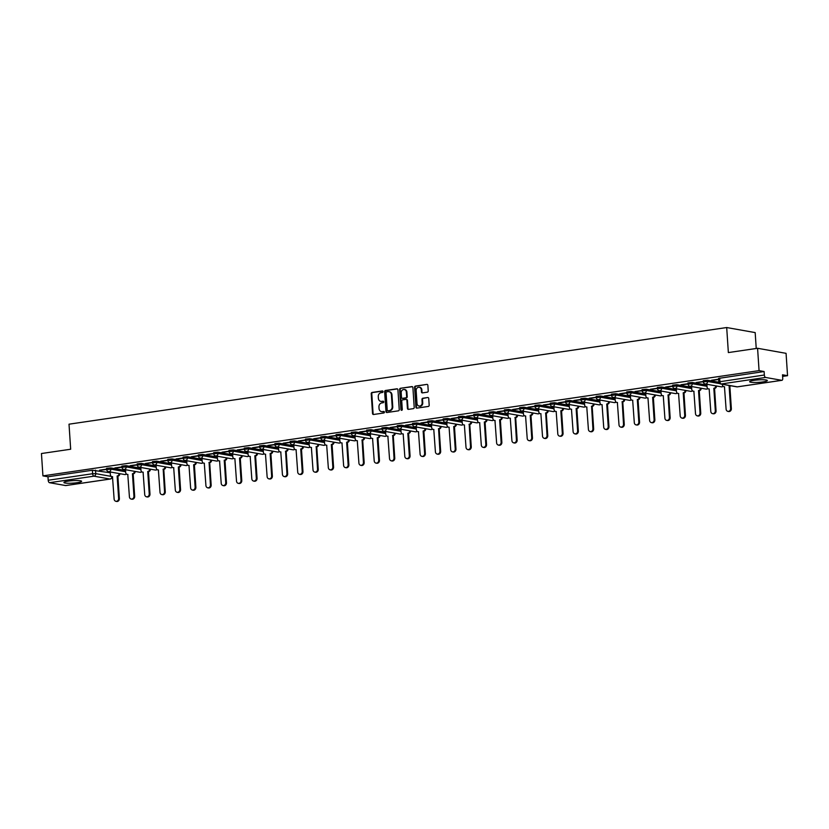 <?xml version="1.0" encoding="UTF-8"?>
<svg xmlns="http://www.w3.org/2000/svg" width="829" height="829" viewBox="0 0 829 829"><rect width="100%" height="100%" fill="white"/><g stroke="black" fill="none" stroke-linecap="round" stroke-linejoin="round"><path stroke-width="1.24" d="M383.05 391.609A0.777 0.674 -79.9 0 0 382.324 390.946L372.097 392.449A1.119 0.964 -79.9 0 0 371.216 393.692L372.532 413.526A1.119 0.964 -79.9 0 0 373.568 414.49L383.796 412.987A0.777 0.674 -79.9 0 0 383.692 411.443L382.366 411.64A3.575 3.078 -79.9 0 1 379.05 408.562L378.946 406.915A3.575 3.078 -79.9 0 1 381.786 402.925L383.112 402.739A0.777 0.674 -79.9 0 0 383.008 401.195L381.682 401.391A3.575 3.078 -79.9 0 1 378.376 398.314L378.262 396.656A3.575 3.078 -79.9 0 1 381.112 392.677L382.428 392.48A0.777 0.674 -79.9 0 0 383.05 391.609M68.31 481.11A8.87 1.243 176.2 0 0 63.916 482.478A8.87 1.243 176.2 0 0 77.201 482.685A8.87 1.243 176.2 0 0 81.605 481.307A8.87 1.243 176.2 0 0 68.31 481.11M754.048 380.335A8.87 1.243 176.2 0 0 749.644 381.703A8.87 1.243 176.2 0 0 762.929 381.91A8.87 1.243 176.2 0 0 767.333 380.532A8.87 1.243 176.2 0 0 754.048 380.335M427.339 392.169A1.119 0.964 -79.9 0 0 428.23 390.925L427.868 385.361A1.119 0.964 -79.9 0 0 426.831 384.397L415.464 386.076A1.119 0.964 -79.9 0 0 414.583 387.319L415.899 407.153A1.119 0.964 -79.9 0 0 416.935 408.117L428.292 406.448A1.119 0.964 -79.9 0 0 429.184 405.205L428.738 398.48A1.119 0.964 -79.9 0 0 427.702 397.516L422.842 398.231A1.119 0.964 -79.9 0 0 421.951 399.474L422.168 402.811A2.984 2.57 -79.9 0 1 417.018 403.568L416.148 390.511A2.984 2.57 -79.9 0 1 421.298 389.754L421.443 391.93A1.119 0.964 -79.9 0 0 422.479 392.884L427.339 392.169M42.932 475.877L41.45 453.525L70.672 449.235L69.014 424.189L726.691 327.538L728.359 352.574L757.582 348.284L759.063 370.625L42.932 475.877L47.978 476.768L48.206 480.25L92.63 473.722L95.739 473.639L111.314 476.406M397.92 389.765A1.119 0.964 -79.9 0 0 396.894 388.801L385.526 390.469A1.119 0.964 -79.9 0 0 384.635 391.713L385.962 411.557A1.119 0.964 -79.9 0 0 386.998 412.51L398.355 410.842A1.119 0.964 -79.9 0 0 399.246 409.599L397.92 389.765M400.5 388.273L411.858 386.604A1.119 0.964 -79.9 0 1 412.894 387.557L414.21 407.402A1.119 0.964 -79.9 0 1 413.319 408.645L408.459 409.36A1.119 0.964 -79.9 0 1 407.422 408.396L406.894 400.355A1.119 0.964 -79.9 0 0 405.858 399.391L402.635 399.868A1.119 0.964 -79.9 0 0 401.744 401.112L402.293 409.485A0.777 0.674 -79.9 0 1 400.946 409.681L399.609 389.516A1.119 0.964 -79.9 0 1 400.5 388.273L412.407 386.708M757.582 348.284L786.068 353.341L787.55 375.682L782.617 376.407M756.235 348.481L755.178 332.595L726.691 327.538M759.063 370.625L764.11 371.527L764.338 375.009A2.269 1.109 81.6 0 0 765.623 377.454L781.747 380.314A2.269 1.109 81.6 0 0 781.934 380.314A2.269 1.109 81.6 0 0 782.742 378.273L782.503 374.791L787.55 375.682M47.978 476.768L92.402 470.24L110.247 472.768M65.968 485.504A2.269 1.109 -98.4 0 1 65.802 485.566A2.269 1.109 -98.4 0 1 65.615 485.556L49.491 482.696A2.269 1.109 -98.4 0 1 48.206 480.25M121.925 466.903L114.848 467.939M126.599 469.908L125.521 470.105M137.231 464.654L130.153 465.691M141.894 467.66L140.816 467.857M152.526 462.406L145.448 463.442M157.189 465.411L156.007 465.587L156.267 467.95A2.269 1.959 -79.9 0 0 158.38 469.908L160.018 492.343A2.611 2.249 -79.9 0 0 164.536 491.68L163.189 469.204A2.269 1.959 -79.9 0 0 165.002 466.8M167.821 460.157L160.753 461.193M172.494 463.162L171.416 463.359M183.126 457.909L176.049 458.945M187.789 460.914L186.712 461.111M198.421 455.66L191.354 456.696M203.095 458.665L201.903 458.841L202.172 461.204A2.269 1.959 -79.9 0 0 204.276 463.162L205.924 485.597A2.611 2.249 -79.9 0 0 210.431 484.934L209.084 462.458A2.269 1.959 -79.9 0 0 210.908 460.054M213.727 453.411L206.649 454.447M218.39 456.416L217.312 456.613M229.022 451.163L221.944 452.199M233.695 454.168L232.617 454.365M244.327 448.914L237.249 449.95M248.99 451.919L247.912 452.116M259.622 446.665L252.544 447.701M264.285 449.67L263.207 449.867M274.917 444.417L267.85 445.453M279.591 447.422L278.399 447.598L278.668 449.96A2.269 1.959 -79.9 0 0 280.772 451.919L282.42 474.354A2.611 2.249 -79.9 0 0 286.927 473.691L285.58 451.214A2.269 1.959 -79.9 0 0 287.404 448.81M290.223 442.168L283.145 443.204M294.886 445.173L293.808 445.37M305.518 439.919L298.44 440.955M310.191 442.924L308.999 443.1L309.269 445.463A2.269 1.959 -79.9 0 0 311.372 447.422L313.01 469.856A2.611 2.249 -79.9 0 0 317.528 469.193L316.181 446.717A2.269 1.959 -79.9 0 0 317.994 444.313M320.823 437.671L313.745 438.707M325.486 440.676L324.408 440.873M336.118 435.422L329.04 436.458M340.781 438.427L339.703 438.624M351.413 433.173L344.346 434.209M356.087 436.189L354.905 436.355L355.164 438.717A2.269 1.959 -79.9 0 0 357.278 440.676L358.916 463.11A2.611 2.249 -79.9 0 0 363.423 462.447L362.076 439.971A2.269 1.959 -79.9 0 0 363.9 437.567M366.719 430.925L359.641 431.961M371.382 433.94L370.304 434.127M382.014 428.676L374.946 429.712M386.687 431.691L385.495 431.857L385.765 434.22A2.269 1.959 -79.9 0 0 387.868 436.178L389.516 458.613A2.611 2.249 -79.9 0 0 394.024 457.95L392.677 435.474A2.269 1.959 -79.9 0 0 394.5 433.07M397.319 426.427L390.241 427.463M401.982 429.443L400.904 429.629M412.614 424.179L405.536 425.215M417.288 427.194L416.21 427.381M427.919 421.93L420.842 422.966M432.583 424.945L431.401 425.111L431.66 427.474A2.269 1.959 -79.9 0 0 433.774 429.432L435.412 451.867A2.611 2.249 -79.9 0 0 439.919 451.204L438.572 428.728A2.269 1.959 -79.9 0 0 440.396 426.324M443.214 419.681L436.137 420.717M447.878 422.697L446.8 422.883M458.51 417.433L451.442 418.469M463.183 420.448L462.002 420.614L462.261 422.977A2.269 1.959 -79.9 0 0 464.375 424.935L466.012 447.37A2.611 2.249 -79.9 0 0 470.52 446.707L469.173 424.23A2.269 1.959 -79.9 0 0 470.996 421.826M473.815 415.184L466.737 416.22M478.478 418.199L477.4 418.386M489.11 412.935L482.043 413.972M493.783 415.951L492.706 416.137M504.415 410.687L497.338 411.723M509.079 413.702L507.897 413.878L508.156 416.231A2.269 1.959 -79.9 0 0 510.27 418.189L511.907 440.624A2.611 2.249 -79.9 0 0 516.415 439.961L515.078 417.484A2.269 1.959 -79.9 0 0 516.892 415.091M519.71 408.438L512.633 409.485M524.384 411.453L523.306 411.64M535.016 406.189L527.938 407.236M539.679 409.205L538.498 409.381L538.757 411.733A2.269 1.959 -79.9 0 0 540.871 413.692L542.508 436.127A2.611 2.249 -79.9 0 0 547.016 435.474L545.669 412.987A2.269 1.959 -79.9 0 0 547.492 410.593M550.311 403.941L543.233 404.987M554.974 406.956L553.896 407.143M565.606 401.692L558.539 402.739M570.279 404.707L569.202 404.894M580.911 399.443L573.834 400.49M585.575 402.459L584.393 402.635L584.652 404.987A2.269 1.959 -79.9 0 0 586.766 406.946L588.403 429.391A2.611 2.249 -79.9 0 0 592.911 428.728L591.574 406.241A2.269 1.959 -79.9 0 0 593.388 403.847M596.206 397.195L589.139 398.241M600.88 400.21L599.802 400.397M611.512 394.946L604.434 395.993M616.175 397.961L614.994 398.138L615.253 400.49A2.269 1.959 -79.9 0 0 617.367 402.448L619.004 424.894A2.611 2.249 -79.9 0 0 623.512 424.23L622.175 401.744A2.269 1.959 -79.9 0 0 623.988 399.35M626.807 392.697L619.729 393.744M631.47 395.713L630.403 395.899M642.112 390.449L635.035 391.495M646.775 393.464L645.698 393.661M657.407 388.2L650.33 389.247M662.07 391.215L660.889 391.392L661.148 393.754A2.269 1.959 -79.9 0 0 663.262 395.702L664.899 418.148A2.611 2.249 -79.9 0 0 669.417 417.484L668.07 394.998A2.269 1.959 -79.9 0 0 669.884 392.604M672.702 385.951L665.635 386.998M677.376 388.967L676.298 389.164M688.008 383.703L680.93 384.749M692.671 386.718L691.593 386.915M703.303 381.454L696.225 382.501M707.976 384.469L706.899 384.666M718.608 379.205L711.531 380.252M707.479 380.221L707.562 381.454L703.334 381.889L703.251 380.656L707.479 380.221L718.836 382.231M692.184 382.47L692.267 383.703L688.039 384.138L687.956 382.905L692.184 382.47L706.919 385.081M676.879 384.708L676.961 385.951L672.733 386.387L672.651 385.153L676.879 384.708L691.624 387.33M661.583 386.956L661.666 388.2L657.438 388.635L657.356 387.402L661.583 386.956L676.319 389.578M646.288 389.205L646.361 390.449L642.133 390.884L642.05 389.651L646.288 389.205L661.024 391.827M630.983 391.454L631.066 392.697L626.838 393.133L626.755 391.899L630.983 391.454L645.729 394.076M615.688 393.702L615.771 394.946L611.533 395.381L611.46 394.148L615.688 393.702L630.423 396.324M600.383 395.951L600.465 397.195L596.238 397.63L596.155 396.397L600.383 395.951L615.128 398.573M585.087 398.2L585.17 399.443L580.942 399.879L580.86 398.645L585.087 398.2L599.823 400.821M569.782 400.448L569.865 401.692L565.637 402.127L565.554 400.894L569.782 400.448L584.528 403.07M554.487 402.697L554.57 403.941L550.342 404.376L550.259 403.143L554.487 402.697L569.233 405.319M539.192 404.946L539.264 406.189L535.037 406.624L534.954 405.391L539.192 404.946L553.927 407.567M523.887 407.194L523.969 408.438L519.742 408.873L519.659 407.64L523.887 407.194L538.632 409.816M508.591 409.443L508.674 410.676L504.436 411.122L504.364 409.889L508.591 409.443L523.327 412.065M493.286 411.692L493.369 412.925L489.141 413.37L489.058 412.137L493.286 411.692L508.032 414.313M477.991 413.94L478.074 415.174L473.846 415.619L473.763 414.386L477.991 413.94L492.727 416.562M462.686 416.189L462.769 417.422L458.541 417.868L458.458 416.635L462.686 416.189L477.431 418.811M447.391 418.438L447.473 419.671L443.246 420.116L443.163 418.883L447.391 418.438L462.136 421.059M432.096 420.686L432.178 421.92L427.94 422.365L427.857 421.132L432.096 420.686L446.831 423.308M416.79 422.935L416.873 424.168L412.645 424.614L412.562 423.381L416.79 422.935L431.536 425.557M401.495 425.184L401.578 426.417L397.35 426.862L397.267 425.629L401.495 425.184L416.231 427.805M386.19 427.432L386.273 428.666L382.045 429.111L381.962 427.868L386.19 427.432L400.935 430.054M370.895 429.681L370.977 430.914L366.75 431.36L366.667 430.116L370.895 429.681L385.63 432.303M355.6 431.93L355.672 433.163L351.444 433.608L351.361 432.365L355.6 431.93L370.335 434.551M340.294 434.178L340.377 435.412L336.149 435.857L336.066 434.614L340.294 434.178L355.04 436.8M324.999 436.427L325.082 437.66L320.844 438.106L320.761 436.862L324.999 436.427L339.735 439.049M309.694 438.676L309.777 439.909L305.549 440.354L305.466 439.111L309.694 438.676L324.44 441.297M294.399 440.924L294.482 442.158L290.254 442.603L290.171 441.36L294.399 440.924L309.134 443.536M279.093 443.173L279.176 444.406L274.948 444.852L274.865 443.608L279.093 443.173L293.839 445.784M263.798 445.422L263.881 446.655L259.653 447.1L259.57 445.857L263.798 445.422L278.534 448.033M248.503 447.67L248.576 448.903L244.348 449.349L244.265 448.106L248.503 447.67L263.239 450.282M233.198 449.919L233.281 451.152L229.053 451.587L228.97 450.354L233.198 449.919L247.944 452.53M217.903 452.168L217.986 453.401L213.747 453.836L213.675 452.603L217.903 452.168L232.638 454.779M202.597 454.416L202.68 455.649L198.452 456.085L198.369 454.852L202.597 454.416L217.343 457.028M187.302 456.665L187.385 457.898L183.157 458.333L183.074 457.1L187.302 456.665L202.038 459.276M171.997 458.914L172.08 460.147L167.852 460.582L167.769 459.349L171.997 458.914L186.743 461.525M156.702 461.162L156.785 462.395L152.557 462.831L152.474 461.598L156.702 461.162L171.448 463.774M141.407 463.411L141.49 464.644L137.251 465.079L137.168 463.846L141.407 463.411L156.142 466.022M126.101 465.66L126.184 466.893L121.956 467.328L121.873 466.095L126.101 465.66L140.847 468.271M110.806 467.908L110.889 469.141L106.651 469.577L106.578 468.344L110.806 467.908L125.542 470.52M106.63 469.152L99.553 470.188M111.293 472.157L110.216 472.354M99.573 470.457L106.64 469.421M764.11 371.527L718.546 378.407L718.784 381.889L764.338 375.009M114.868 468.219L121.946 467.173M130.174 465.971L137.241 464.924M145.469 463.722L152.546 462.675M160.764 461.473L167.841 460.427M176.069 459.225L183.147 458.178M191.364 456.976L198.442 455.929M206.67 454.727L213.737 453.681M221.965 452.479L229.042 451.432M237.27 450.23L244.337 449.183M252.565 447.981L259.643 446.935M267.86 445.733L274.938 444.686M283.166 443.484L290.243 442.437M298.461 441.235L305.538 440.189M313.766 438.987L320.833 437.94M329.061 436.738L336.139 435.691M344.367 434.489L351.434 433.443M359.662 432.241L366.739 431.194M374.957 429.992L382.034 428.956M390.262 427.743L397.34 426.707M405.557 425.495L412.635 424.458M420.863 423.246L427.93 422.21M436.158 420.997L443.235 419.961M451.453 418.749L458.53 417.712M466.758 416.5L473.836 415.464M482.053 414.251L489.131 413.215M497.359 412.003L504.426 410.966M512.654 409.754L519.731 408.718M527.959 407.505L535.026 406.469M543.254 405.257L550.332 404.22M558.549 403.008L565.627 401.972M573.855 400.759L580.932 399.723M589.15 398.511L596.227 397.474M604.455 396.262L611.522 395.226M619.75 394.013L626.828 392.977M635.055 391.765L642.123 390.728M650.351 389.516L657.428 388.48M665.646 387.267L672.723 386.231M680.951 385.019L688.029 383.982M696.246 382.77L703.324 381.734M711.551 380.521L718.619 379.485M381.112 401.412A3.575 3.078 -79.9 0 0 382.252 401.485L381.682 401.391M383.454 401.309L382.252 401.485M381.796 411.661A3.575 3.078 -79.9 0 0 382.936 411.744L382.366 411.64M384.138 411.557L382.936 411.744M382.78 391.06L372.667 392.542A1.119 0.964 -79.9 0 0 371.786 393.785L373.102 413.63A1.119 0.964 -79.9 0 0 373.589 414.49M397.433 388.905L386.096 390.573A1.119 0.964 -79.9 0 0 385.205 391.816L386.532 411.661A1.119 0.964 -79.9 0 0 387.019 412.51M386.687 391.858A0.777 0.674 -79.9 0 0 386.065 392.728L387.226 410.148A0.777 0.674 -79.9 0 0 387.951 410.821L389.35 410.614A3.575 3.078 -79.9 0 0 392.19 406.635L391.402 394.728A3.575 3.078 -79.9 0 0 388.086 391.651L386.687 391.858M388.159 410.852A0.777 0.674 -79.9 0 0 388.521 410.915L387.951 410.821M389.226 391.734A3.575 3.078 -79.9 0 1 391.972 394.832L392.759 406.728A3.575 3.078 -79.9 0 1 389.92 410.718L388.521 410.915M406.428 399.495A1.119 0.964 -79.9 0 1 407.464 400.459L407.992 408.5A1.119 0.964 -79.9 0 0 408.49 409.36M401.07 388.376A1.119 0.964 -79.9 0 0 400.179 389.62L401.516 409.785A0.777 0.674 -79.9 0 0 401.785 410.334M406.334 392.003A2.984 2.57 -79.9 0 0 401.184 392.759L401.495 397.36A1.119 0.964 -79.9 0 0 402.531 398.324L405.754 397.847A1.119 0.964 -79.9 0 0 406.645 396.604L406.334 392.003L406.904 392.107A2.984 2.57 -79.9 0 0 404.562 389.516M402.573 398.334A1.119 0.964 -79.9 0 0 403.101 398.428L402.531 398.324M406.904 392.107L407.215 396.708A1.119 0.964 -79.9 0 1 406.324 397.951L403.101 398.428M419.526 387.257A2.984 2.57 -79.9 0 1 421.868 389.848L422.013 392.024A1.119 0.964 -79.9 0 0 422.51 392.884M419.36 406.158A2.984 2.57 -79.9 0 0 422.738 402.915L422.168 402.811M427.702 397.516L423.412 398.334A1.119 0.964 -79.9 0 0 422.521 399.578L422.738 402.915M426.831 384.397L416.034 386.169A1.119 0.964 -79.9 0 0 415.153 387.412L416.469 407.257A1.119 0.964 -79.9 0 0 416.956 408.117M119.842 473.68A2.269 1.959 100.1 0 1 118.029 476.074L117.293 475.95A2.269 1.959 -79.9 0 0 119.107 473.546M110.216 472.323L110.371 474.696A2.269 1.959 -79.9 0 0 112.485 476.654L114.122 499.089A2.611 2.249 -79.9 0 0 118.63 498.426L117.138 475.97M117.884 476.095L119.376 498.561A2.611 2.249 100.1 0 1 116.661 501.462L115.925 501.327M135.148 471.432A2.269 1.959 100.1 0 1 133.324 473.825L132.588 473.701A2.269 1.959 -79.9 0 0 134.402 471.297M125.511 470.074L125.676 472.447A2.269 1.959 -79.9 0 0 127.78 474.406L129.417 496.84A2.611 2.249 -79.9 0 0 133.935 496.177L132.443 473.722M133.179 473.846L134.671 496.312A2.611 2.249 100.1 0 1 131.956 499.213L131.22 499.079M150.443 469.183A2.269 1.959 100.1 0 1 148.629 471.577L147.883 471.452A2.269 1.959 -79.9 0 0 149.707 469.048M140.816 467.825L140.971 470.198A2.269 1.959 -79.9 0 0 143.085 472.157L144.723 494.592A2.611 2.249 -79.9 0 0 149.23 493.929L147.738 471.473M148.484 471.597L149.976 494.063A2.611 2.249 100.1 0 1 147.261 496.965L146.515 496.83M165.748 466.934A2.269 1.959 100.1 0 1 163.924 469.328L163.044 469.224M163.779 469.349L165.272 491.815A2.611 2.249 100.1 0 1 162.557 494.716L161.821 494.581M181.043 464.686A2.269 1.959 100.1 0 1 179.23 467.079L178.484 466.955A2.269 1.959 -79.9 0 0 180.307 464.551M171.416 463.328L171.572 465.701A2.269 1.959 -79.9 0 0 173.686 467.66L175.323 490.094A2.611 2.249 -79.9 0 0 179.831 489.431L178.339 466.976M179.085 467.1L180.567 489.566A2.611 2.249 100.1 0 1 177.862 492.467L177.116 492.333M196.349 462.437A2.269 1.959 100.1 0 1 194.525 464.831L193.789 464.706A2.269 1.959 -79.9 0 0 195.603 462.302M186.712 461.079L186.867 463.452A2.269 1.959 -79.9 0 0 188.981 465.411L190.618 487.846A2.611 2.249 -79.9 0 0 195.126 487.183L193.634 464.727M194.38 464.851L195.872 487.317A2.611 2.249 100.1 0 1 193.157 490.219L192.421 490.084M211.644 460.188A2.269 1.959 100.1 0 1 209.83 462.582L208.939 462.478M209.675 462.603L211.167 485.069A2.611 2.249 100.1 0 1 208.462 487.97L207.716 487.835M226.939 457.94A2.269 1.959 100.1 0 1 225.125 460.333L224.39 460.209A2.269 1.959 -79.9 0 0 226.203 457.805M217.312 456.582L217.467 458.955A2.269 1.959 -79.9 0 0 219.581 460.914L221.219 483.348A2.611 2.249 -79.9 0 0 225.726 482.685L224.234 460.23M224.98 460.364L226.472 482.82A2.611 2.249 100.1 0 1 223.757 485.721L223.022 485.587M242.244 455.691A2.269 1.959 100.1 0 1 240.42 458.085L239.685 457.96A2.269 1.959 -79.9 0 0 241.498 455.556M232.607 454.333L232.773 456.706A2.269 1.959 -79.9 0 0 234.876 458.665L236.514 481.1A2.611 2.249 -79.9 0 0 241.032 480.437L239.54 457.981M240.275 458.116L241.767 480.571A2.611 2.249 100.1 0 1 239.053 483.473L238.317 483.348M257.539 453.442A2.269 1.959 100.1 0 1 255.726 455.836L254.98 455.712A2.269 1.959 -79.9 0 0 256.803 453.308M247.912 452.085L248.068 454.458A2.269 1.959 -79.9 0 0 250.182 456.416L251.819 478.851A2.611 2.249 -79.9 0 0 256.327 478.188L254.835 455.732M255.581 455.867L257.073 478.323A2.611 2.249 100.1 0 1 254.358 481.224L253.612 481.1M272.845 451.194A2.269 1.959 100.1 0 1 271.021 453.587L270.285 453.463A2.269 1.959 -79.9 0 0 272.099 451.059M263.207 449.836L263.363 452.209A2.269 1.959 -79.9 0 0 265.477 454.168L267.114 476.602A2.611 2.249 -79.9 0 0 271.632 475.939L270.14 453.484M270.876 453.618L272.368 476.074A2.611 2.249 100.1 0 1 269.653 478.975L268.917 478.851M288.14 448.945A2.269 1.959 100.1 0 1 286.326 451.339L285.435 451.235M286.171 451.37L287.663 473.825A2.611 2.249 100.1 0 1 284.958 476.727L284.212 476.602M303.445 446.696A2.269 1.959 100.1 0 1 301.621 449.1L300.886 448.966A2.269 1.959 -79.9 0 0 302.699 446.562M293.808 445.339L293.963 447.712A2.269 1.959 -79.9 0 0 296.077 449.67L297.715 472.105A2.611 2.249 -79.9 0 0 302.222 471.442L300.73 448.986M301.476 449.121L302.968 471.577A2.611 2.249 100.1 0 1 300.253 474.478L299.518 474.354M318.74 444.448A2.269 1.959 100.1 0 1 316.927 446.852L316.036 446.738M316.771 446.872L318.263 469.328A2.611 2.249 100.1 0 1 315.559 472.229L314.813 472.105M334.035 442.199A2.269 1.959 100.1 0 1 332.222 444.603L331.476 444.468A2.269 1.959 -79.9 0 0 333.299 442.064M324.408 440.841L324.564 443.214A2.269 1.959 -79.9 0 0 326.678 445.173L328.315 467.608A2.611 2.249 -79.9 0 0 332.823 466.945L331.331 444.489M332.077 444.624L333.569 467.079A2.611 2.249 100.1 0 1 330.854 469.981L330.108 469.856M349.341 439.95A2.269 1.959 100.1 0 1 347.517 442.354L346.781 442.22A2.269 1.959 -79.9 0 0 348.594 439.816M339.703 438.593L339.859 440.966A2.269 1.959 -79.9 0 0 341.973 442.924L343.61 465.359A2.611 2.249 -79.9 0 0 348.128 464.696L346.636 442.24M347.372 442.375L348.864 464.831A2.611 2.249 100.1 0 1 346.149 467.732L345.413 467.608M364.636 437.702A2.269 1.959 100.1 0 1 362.822 440.106L361.931 439.992M362.677 440.126L364.169 462.582A2.611 2.249 100.1 0 1 361.454 465.483L360.708 465.359M379.941 435.453A2.269 1.959 100.1 0 1 378.117 437.857L377.382 437.722A2.269 1.959 -79.9 0 0 379.195 435.318M370.304 434.095L370.459 436.468A2.269 1.959 -79.9 0 0 372.573 438.427L374.211 460.862A2.611 2.249 -79.9 0 0 378.729 460.199L377.236 437.743M377.972 437.878L379.464 460.333A2.611 2.249 100.1 0 1 376.749 463.235L376.014 463.11M395.236 433.204A2.269 1.959 100.1 0 1 393.423 435.608L392.531 435.494M393.267 435.629L394.759 458.085A2.611 2.249 100.1 0 1 392.055 460.986L391.309 460.862M410.531 430.956A2.269 1.959 100.1 0 1 408.718 433.36L407.982 433.225A2.269 1.959 -79.9 0 0 409.795 430.821M400.904 429.598L401.06 431.971A2.269 1.959 -79.9 0 0 403.174 433.93L404.811 456.364A2.611 2.249 -79.9 0 0 409.319 455.701L407.827 433.246M408.573 433.38L410.065 455.836A2.611 2.249 100.1 0 1 407.35 458.738L406.614 458.613M425.837 428.707A2.269 1.959 100.1 0 1 424.013 431.111L423.277 430.976A2.269 1.959 -79.9 0 0 425.09 428.572M416.199 427.349L416.365 429.723A2.269 1.959 -79.9 0 0 418.469 431.681L420.106 454.116A2.611 2.249 -79.9 0 0 424.624 453.453L423.132 430.997M423.868 431.132L425.36 453.587A2.611 2.249 100.1 0 1 422.645 456.489L421.909 456.364M441.132 426.458A2.269 1.959 100.1 0 1 439.318 428.862L438.427 428.748M439.173 428.883L440.665 451.339A2.611 2.249 100.1 0 1 437.95 454.24L437.204 454.116M456.437 424.21A2.269 1.959 100.1 0 1 454.613 426.614L453.877 426.479A2.269 1.959 -79.9 0 0 455.691 424.075M446.8 422.852L446.955 425.225A2.269 1.959 -79.9 0 0 449.069 427.184L450.707 449.619A2.611 2.249 -79.9 0 0 455.225 448.955L453.732 426.5M454.468 426.634L455.96 449.09A2.611 2.249 100.1 0 1 453.245 451.992L452.51 451.867M471.732 421.961A2.269 1.959 100.1 0 1 469.919 424.365L469.027 424.251M469.774 424.386L471.266 446.841A2.611 2.249 100.1 0 1 468.551 449.743L467.805 449.619M487.037 419.712A2.269 1.959 100.1 0 1 485.214 422.116L484.478 421.982A2.269 1.959 -79.9 0 0 486.291 419.578M477.4 418.355L477.556 420.728A2.269 1.959 -79.9 0 0 479.67 422.686L481.307 445.121A2.611 2.249 -79.9 0 0 485.815 444.458L484.333 422.002M485.069 422.137L486.561 444.593A2.611 2.249 100.1 0 1 483.846 447.505L483.11 447.37M502.333 417.464A2.269 1.959 100.1 0 1 500.519 419.868L499.773 419.733A2.269 1.959 -79.9 0 0 501.597 417.329M492.695 416.106L492.861 418.479A2.269 1.959 -79.9 0 0 494.965 420.438L496.612 442.873A2.611 2.249 -79.9 0 0 501.12 442.209L499.628 419.754M500.364 419.888L501.856 442.344A2.611 2.249 100.1 0 1 499.151 445.256L498.405 445.121M517.628 415.215A2.269 1.959 100.1 0 1 515.814 417.619L514.923 417.505M515.669 417.64L517.161 440.095A2.611 2.249 100.1 0 1 514.446 443.007L513.711 442.873M532.933 412.966A2.269 1.959 100.1 0 1 531.109 415.37L530.373 415.236A2.269 1.959 -79.9 0 0 532.187 412.842M523.296 411.609L523.462 413.982A2.269 1.959 -79.9 0 0 525.565 415.94L527.203 438.375A2.611 2.249 -79.9 0 0 531.721 437.712L530.228 415.256M530.964 415.391L532.456 437.847A2.611 2.249 100.1 0 1 529.741 440.759L529.006 440.624M548.228 410.718A2.269 1.959 100.1 0 1 546.415 413.122L545.523 413.008M546.27 413.143L547.762 435.598A2.611 2.249 100.1 0 1 545.047 438.51L544.301 438.375M563.533 408.469A2.269 1.959 100.1 0 1 561.71 410.873L560.974 410.738A2.269 1.959 -79.9 0 0 562.787 408.345M553.896 407.112L554.052 409.485A2.269 1.959 -79.9 0 0 556.166 411.443L557.803 433.888A2.611 2.249 -79.9 0 0 562.321 433.225L560.829 410.759M561.565 410.894L563.057 433.349A2.611 2.249 100.1 0 1 560.342 436.261L559.606 436.127M578.829 406.22A2.269 1.959 100.1 0 1 577.015 408.624L576.269 408.49A2.269 1.959 -79.9 0 0 578.093 406.096M569.202 404.863L569.357 407.236A2.269 1.959 -79.9 0 0 571.471 409.194L573.108 431.64A2.611 2.249 -79.9 0 0 577.616 430.976L576.124 408.51M576.87 408.645L578.352 431.101A2.611 2.249 100.1 0 1 575.647 434.013L574.901 433.878M594.134 403.972A2.269 1.959 100.1 0 1 592.31 406.376L591.419 406.262M592.165 406.397L593.657 428.852A2.611 2.249 100.1 0 1 590.942 431.764L590.207 431.629M609.429 401.723A2.269 1.959 100.1 0 1 607.616 404.127L606.869 403.992A2.269 1.959 -79.9 0 0 608.693 401.599M599.792 400.366L599.958 402.739A2.269 1.959 -79.9 0 0 602.061 404.697L603.709 427.142A2.611 2.249 -79.9 0 0 608.217 426.479L606.724 404.013M607.46 404.148L608.952 426.603A2.611 2.249 100.1 0 1 606.248 429.515L605.502 429.381M624.724 399.474A2.269 1.959 100.1 0 1 622.911 401.878L622.019 401.764M622.766 401.899L624.258 424.355A2.611 2.249 100.1 0 1 621.543 427.267L620.807 427.132M640.029 397.226A2.269 1.959 100.1 0 1 638.206 399.63L637.47 399.495A2.269 1.959 -79.9 0 0 639.283 397.101M630.392 395.868L630.558 398.252A2.269 1.959 -79.9 0 0 632.662 400.2L634.299 422.645A2.611 2.249 -79.9 0 0 638.817 421.982L637.325 399.516M638.061 399.651L639.553 422.106A2.611 2.249 100.1 0 1 636.838 425.018L636.102 424.883M655.324 394.977A2.269 1.959 100.1 0 1 653.511 397.381L652.765 397.246A2.269 1.959 -79.9 0 0 654.589 394.853M645.698 393.62L645.853 396.003A2.269 1.959 -79.9 0 0 647.967 397.951L649.604 420.396A2.611 2.249 -79.9 0 0 654.112 419.733L652.62 397.267M653.366 397.402L654.858 419.857A2.611 2.249 100.1 0 1 652.143 422.769L651.397 422.635M670.63 392.728A2.269 1.959 100.1 0 1 668.806 395.132L667.925 395.018M668.661 395.153L670.153 417.609A2.611 2.249 100.1 0 1 667.438 420.521L666.703 420.386M685.925 390.48A2.269 1.959 100.1 0 1 684.112 392.884L683.365 392.749A2.269 1.959 -79.9 0 0 685.189 390.355M676.298 389.122L676.454 391.506A2.269 1.959 -79.9 0 0 678.557 393.454L680.205 415.899A2.611 2.249 -79.9 0 0 684.713 415.236L683.22 392.77M683.956 392.905L685.448 415.36A2.611 2.249 100.1 0 1 682.744 418.272L681.998 418.137M701.23 388.231A2.269 1.959 100.1 0 1 699.407 390.635L698.671 390.5A2.269 1.959 -79.9 0 0 700.484 388.107M691.593 386.874L691.749 389.257A2.269 1.959 -79.9 0 0 693.863 391.205L695.5 413.65A2.611 2.249 -79.9 0 0 700.008 412.987L698.515 390.521M699.261 390.656L700.754 413.111A2.611 2.249 100.1 0 1 698.039 416.023L697.303 415.889M716.525 385.982A2.269 1.959 100.1 0 1 714.712 388.386L713.966 388.252A2.269 1.959 -79.9 0 0 715.779 385.858M706.888 384.625L707.054 387.008A2.269 1.959 -79.9 0 0 709.158 388.967L710.795 411.402A2.611 2.249 -79.9 0 0 715.313 410.738L713.821 388.273M714.557 388.407L716.049 410.863A2.611 2.249 100.1 0 1 713.344 413.775L712.598 413.64M730.846 385.786A2.269 1.959 100.1 0 1 730.007 386.138L729.261 386.003A2.269 1.959 -79.9 0 0 730.111 385.651M722.318 384.273L722.349 384.76A2.269 1.959 -79.9 0 0 724.463 386.718L726.1 409.153A2.611 2.249 -79.9 0 0 730.608 408.49L729.116 386.024M729.862 386.159L731.354 408.614A2.611 2.249 100.1 0 1 728.639 411.526L727.893 411.391M765.623 377.454L721.199 383.982L737.323 386.842L781.747 380.314M95.501 470.157L95.739 473.639A2.269 1.959 -79.9 0 1 93.926 476.167L49.491 482.696M65.615 485.556L110.05 479.027L93.926 476.167A2.269 1.109 -98.4 0 1 92.63 473.722L92.402 470.24M703.334 381.889A2.269 2.269 0 0 0 705.21 383.982A2.269 1.959 100.1 0 0 707.562 381.454L719.779 383.62M688.039 384.138A2.269 2.269 0 0 0 689.904 386.231A2.269 1.959 100.1 0 0 692.267 383.703L707.002 386.314M672.733 386.387A2.269 2.269 0 0 0 674.609 388.48A2.269 1.959 100.1 0 0 676.961 385.951L691.707 388.563M657.438 388.635A2.269 2.269 0 0 0 659.304 390.718A2.269 1.959 100.1 0 0 661.666 388.2L676.402 390.811M642.133 390.884A2.269 2.269 0 0 0 644.009 392.967A2.269 1.959 100.1 0 0 646.361 390.449L661.107 393.06M626.838 393.133A2.269 2.269 0 0 0 628.703 395.215A2.269 1.959 100.1 0 0 631.066 392.697L645.812 395.309M611.533 395.381A2.269 2.269 0 0 0 613.408 397.464A2.269 1.959 100.1 0 0 615.771 394.946L630.506 397.557M596.238 397.63A2.269 2.269 0 0 0 598.113 399.713A2.269 1.959 100.1 0 0 600.465 397.195L615.211 399.806M580.942 399.879A2.269 2.269 0 0 0 582.808 401.961A2.269 1.959 100.1 0 0 585.17 399.443L599.906 402.055M565.637 402.127A2.269 2.269 0 0 0 567.513 404.21A2.269 1.959 100.1 0 0 569.865 401.692L584.611 404.303M550.342 404.376A2.269 2.269 0 0 0 552.207 406.459A2.269 1.959 100.1 0 0 554.57 403.941L569.305 406.552M535.037 406.624A2.269 2.269 0 0 0 536.912 408.707A2.269 1.959 100.1 0 0 539.264 406.189L554.01 408.801M519.742 408.873A2.269 2.269 0 0 0 521.607 410.956A2.269 1.959 100.1 0 0 523.969 408.438L538.715 411.049M504.436 411.122A2.269 2.269 0 0 0 506.312 413.205A2.269 1.959 100.1 0 0 508.674 410.676L523.41 413.298M489.141 413.37A2.269 2.269 0 0 0 491.017 415.453A2.269 1.959 100.1 0 0 493.369 412.925L508.115 415.547M473.846 415.619A2.269 2.269 0 0 0 475.711 417.702A2.269 1.959 100.1 0 0 478.074 415.174L492.809 417.795M458.541 417.868A2.269 2.269 0 0 0 460.416 419.951A2.269 1.959 100.1 0 0 462.769 417.422L477.514 420.044M443.246 420.116A2.269 2.269 0 0 0 445.111 422.199A2.269 1.959 100.1 0 0 447.473 419.671L462.209 422.293M427.94 422.365A2.269 2.269 0 0 0 429.816 424.448A2.269 1.959 100.1 0 0 432.178 421.92L446.914 424.541M412.645 424.614A2.269 2.269 0 0 0 414.51 426.697A2.269 1.959 100.1 0 0 416.873 424.168L431.619 426.79M397.35 426.862A2.269 2.269 0 0 0 399.215 428.945A2.269 1.959 100.1 0 0 401.578 426.417L416.313 429.039M382.045 429.111A2.269 2.269 0 0 0 383.92 431.194A2.269 1.959 100.1 0 0 386.273 428.666L401.018 431.287M366.75 431.36A2.269 2.269 0 0 0 368.615 433.443A2.269 1.959 100.1 0 0 370.977 430.914L385.713 433.536M351.444 433.608A2.269 2.269 0 0 0 353.32 435.691A2.269 1.959 100.1 0 0 355.672 433.163L370.418 435.785M336.149 435.857A2.269 2.269 0 0 0 338.014 437.94A2.269 1.959 100.1 0 0 340.377 435.412L355.113 438.033M320.844 438.106A2.269 2.269 0 0 0 322.719 440.189A2.269 1.959 100.1 0 0 325.082 437.66L339.817 440.282M305.549 440.354A2.269 2.269 0 0 0 307.424 442.437A2.269 1.959 100.1 0 0 309.777 439.909L324.522 442.531M290.254 442.603A2.269 2.269 0 0 0 292.119 444.686A2.269 1.959 100.1 0 0 294.482 442.158L309.217 444.779M274.948 444.852A2.269 2.269 0 0 0 276.824 446.935A2.269 1.959 100.1 0 0 279.176 444.406L293.922 447.028M259.653 447.1A2.269 2.269 0 0 0 261.518 449.183A2.269 1.959 100.1 0 0 263.881 446.655L278.617 449.277M244.348 449.349A2.269 2.269 0 0 0 246.223 451.432A2.269 1.959 100.1 0 0 248.576 448.903L263.321 451.525M229.053 451.587A2.269 2.269 0 0 0 230.918 453.681A2.269 1.959 100.1 0 0 233.281 451.152L248.026 453.774M213.747 453.836A2.269 2.269 0 0 0 215.623 455.929A2.269 1.959 100.1 0 0 217.986 453.401L232.721 456.023M198.452 456.085A2.269 2.269 0 0 0 200.328 458.178A2.269 1.959 100.1 0 0 202.68 455.649L217.426 458.271M183.157 458.333A2.269 2.269 0 0 0 185.022 460.427A2.269 1.959 100.1 0 0 187.385 457.898L202.121 460.52M167.852 460.582A2.269 2.269 0 0 0 169.727 462.675A2.269 1.959 100.1 0 0 172.08 460.147L186.826 462.769M152.557 462.831A2.269 2.269 0 0 0 154.422 464.924A2.269 1.959 100.1 0 0 156.785 462.395L171.52 465.017M137.251 465.079A2.269 2.269 0 0 0 139.127 467.173A2.269 1.959 100.1 0 0 141.49 464.644L156.225 467.255M121.956 467.328A2.269 2.269 0 0 0 123.822 469.421A2.269 1.959 100.1 0 0 126.184 466.893L140.93 469.504M106.651 469.577A2.269 2.269 0 0 0 108.526 471.67A2.269 1.959 100.1 0 0 110.889 469.141L125.625 471.753M126.329 473.929A2.269 1.959 100.1 0 1 125.2 474.54A2.269 1.959 -79.9 0 1 124.651 474.53A2.269 2.269 0 0 0 126.474 474.053M141.624 471.68A2.269 1.959 100.1 0 1 140.495 472.292A2.269 1.959 -79.9 0 1 139.946 472.281A2.269 2.269 0 0 0 141.78 471.805M156.93 469.432A2.269 1.959 100.1 0 1 155.79 470.043A2.269 1.959 -79.9 0 1 155.251 470.033A2.269 2.269 0 0 0 157.075 469.556M172.225 467.183A2.269 1.959 100.1 0 1 171.095 467.794A2.269 1.959 -79.9 0 1 170.546 467.784A2.269 2.269 0 0 0 172.38 467.307M187.53 464.934A2.269 1.959 100.1 0 1 186.39 465.546A2.269 1.959 -79.9 0 1 185.851 465.535A2.269 2.269 0 0 0 187.675 465.059M202.825 462.686A2.269 1.959 100.1 0 1 201.696 463.297A2.269 1.959 -79.9 0 1 201.146 463.287A2.269 2.269 0 0 0 202.981 462.81M218.131 460.437A2.269 1.959 100.1 0 1 216.991 461.048A2.269 1.959 -79.9 0 1 216.442 461.038A2.269 2.269 0 0 0 218.276 460.561M233.426 458.188A2.269 1.959 100.1 0 1 232.296 458.8A2.269 1.959 -79.9 0 1 231.747 458.789A2.269 2.269 0 0 0 233.571 458.313M248.721 455.94A2.269 1.959 100.1 0 1 247.591 456.551A2.269 1.959 -79.9 0 1 247.042 456.541A2.269 2.269 0 0 0 248.876 456.064M264.026 453.691A2.269 1.959 100.1 0 1 262.886 454.302A2.269 1.959 -79.9 0 1 262.347 454.292A2.269 2.269 0 0 0 264.171 453.815M279.321 451.442A2.269 1.959 100.1 0 1 278.192 452.054A2.269 1.959 -79.9 0 1 277.642 452.043A2.269 2.269 0 0 0 279.477 451.577M294.627 449.194A2.269 1.959 100.1 0 1 293.487 449.805A2.269 1.959 -79.9 0 1 292.948 449.795A2.269 2.269 0 0 0 294.772 449.328M309.922 446.945A2.269 1.959 100.1 0 1 308.792 447.556A2.269 1.959 -79.9 0 1 308.243 447.546A2.269 2.269 0 0 0 310.067 447.08M325.227 444.696A2.269 1.959 100.1 0 1 324.087 445.308A2.269 1.959 -79.9 0 1 323.538 445.297A2.269 2.269 0 0 0 325.372 444.831M340.522 442.448A2.269 1.959 100.1 0 1 339.393 443.059A2.269 1.959 -79.9 0 1 338.843 443.049A2.269 2.269 0 0 0 340.667 442.582M355.817 440.199A2.269 1.959 100.1 0 1 354.688 440.81A2.269 1.959 -79.9 0 1 354.138 440.8A2.269 2.269 0 0 0 355.973 440.334M371.123 437.95A2.269 1.959 100.1 0 1 369.983 438.562A2.269 1.959 -79.9 0 1 369.444 438.551A2.269 2.269 0 0 0 371.268 438.085M386.418 435.702A2.269 1.959 100.1 0 1 385.288 436.313A2.269 1.959 -79.9 0 1 384.739 436.303A2.269 2.269 0 0 0 386.573 435.836M401.723 433.453A2.269 1.959 100.1 0 1 400.583 434.064A2.269 1.959 -79.9 0 1 400.034 434.054A2.269 2.269 0 0 0 401.868 433.588M417.018 431.204A2.269 1.959 100.1 0 1 415.889 431.816A2.269 1.959 -79.9 0 1 415.339 431.805A2.269 2.269 0 0 0 417.163 431.339M432.313 428.956A2.269 1.959 100.1 0 1 431.184 429.567A2.269 1.959 -79.9 0 1 430.634 429.557A2.269 2.269 0 0 0 432.469 429.09M447.619 426.707A2.269 1.959 100.1 0 1 446.479 427.318A2.269 1.959 -79.9 0 1 445.94 427.308A2.269 2.269 0 0 0 447.764 426.842M462.914 424.458A2.269 1.959 100.1 0 1 461.784 425.07A2.269 1.959 -79.9 0 1 461.235 425.059A2.269 2.269 0 0 0 463.069 424.593M478.219 422.21A2.269 1.959 100.1 0 1 477.079 422.821A2.269 1.959 -79.9 0 1 476.54 422.811A2.269 2.269 0 0 0 478.364 422.344M493.514 419.961A2.269 1.959 100.1 0 1 492.385 420.572A2.269 1.959 -79.9 0 1 491.835 420.562A2.269 2.269 0 0 0 493.669 420.096M508.819 417.712A2.269 1.959 100.1 0 1 507.68 418.324A2.269 1.959 -79.9 0 1 507.13 418.313A2.269 2.269 0 0 0 508.965 417.847M524.115 415.464A2.269 1.959 100.1 0 1 522.985 416.075A2.269 1.959 -79.9 0 1 522.436 416.065A2.269 2.269 0 0 0 524.26 415.598M539.41 413.215A2.269 1.959 100.1 0 1 538.28 413.826A2.269 1.959 -79.9 0 1 537.731 413.816A2.269 2.269 0 0 0 539.565 413.35M554.715 410.966A2.269 1.959 100.1 0 1 553.575 411.578A2.269 1.959 -79.9 0 1 553.036 411.567A2.269 2.269 0 0 0 554.86 411.101M570.01 408.728A2.269 1.959 100.1 0 1 568.881 409.329A2.269 1.959 -79.9 0 1 568.331 409.319A2.269 2.269 0 0 0 570.165 408.852M585.315 406.479A2.269 1.959 100.1 0 1 584.176 407.08A2.269 1.959 -79.9 0 1 583.637 407.08A2.269 2.269 0 0 0 585.461 406.604M600.611 404.231A2.269 1.959 100.1 0 1 599.481 404.832A2.269 1.959 -79.9 0 1 598.932 404.832A2.269 2.269 0 0 0 600.756 404.355M615.916 401.982A2.269 1.959 100.1 0 1 614.776 402.583A2.269 1.959 -79.9 0 1 614.227 402.583A2.269 2.269 0 0 0 616.061 402.106M631.211 399.733A2.269 1.959 100.1 0 1 630.081 400.334A2.269 1.959 -79.9 0 1 629.532 400.334A2.269 2.269 0 0 0 631.356 399.858M646.506 397.485A2.269 1.959 100.1 0 1 645.376 398.086A2.269 1.959 -79.9 0 1 644.827 398.086A2.269 2.269 0 0 0 646.661 397.609M661.811 395.236A2.269 1.959 100.1 0 1 660.672 395.837A2.269 1.959 -79.9 0 1 660.133 395.837A2.269 2.269 0 0 0 661.956 395.36M677.106 392.987A2.269 1.959 100.1 0 1 675.977 393.588A2.269 1.959 -79.9 0 1 675.428 393.588A2.269 2.269 0 0 0 677.262 393.112M692.412 390.739A2.269 1.959 100.1 0 1 691.272 391.34A2.269 1.959 -79.9 0 1 690.733 391.34A2.269 2.269 0 0 0 692.557 390.863M707.707 388.49A2.269 1.959 100.1 0 1 706.577 389.091A2.269 1.959 -79.9 0 1 706.028 389.091A2.269 2.269 0 0 0 707.852 388.614M723.012 386.241A2.269 1.959 100.1 0 1 721.872 386.842A2.269 1.959 -79.9 0 1 721.323 386.842A2.269 2.269 0 0 0 723.157 386.366M719.676 378.055L719.914 381.537A2.269 1.109 -98.4 0 0 721.199 383.982A2.269 1.959 100.1 0 1 720.65 383.972L736.774 386.832A2.269 2.269 0 0 0 737.499 386.842A2.269 1.109 81.6 0 0 737.675 386.791M781.934 380.314L737.499 386.842A2.269 1.109 81.6 0 1 737.323 386.842A2.269 1.959 100.1 0 1 736.774 386.832M111.863 476.634A2.269 1.959 -79.9 0 1 110.05 479.027A2.269 1.109 81.6 0 0 110.226 479.038A2.269 1.109 81.6 0 0 110.537 478.882M373.102 413.63L372.532 413.526M371.786 393.785L371.216 393.692M372.667 392.542L372.097 392.449M386.532 411.661L385.962 411.557M385.205 391.816L384.635 391.713M386.096 390.573L385.526 390.469M397.412 388.894L396.894 388.801M389.92 410.718L389.35 410.614M392.759 406.728L392.19 406.635M391.972 394.832L391.402 394.728M412.376 386.697L411.858 386.604M407.992 408.5L407.422 408.396M407.464 400.459L406.894 400.355M401.516 409.785L400.946 409.681M400.179 389.62L399.609 389.516M406.324 397.951L405.754 397.847M407.215 396.708L406.645 396.604M422.013 392.024L421.443 391.93M421.868 389.848L421.298 389.754M422.521 399.578L421.951 399.474M423.412 398.334L422.842 398.231M416.469 407.257L415.899 407.153M415.153 387.412L414.583 387.319M416.034 386.169L415.464 386.076M118.029 476.074L117.293 475.95M119.376 498.561L118.63 498.426M133.324 473.825L132.588 473.701M134.671 496.312L133.935 496.177M148.629 471.577L147.883 471.452M149.976 494.063L149.23 493.929M163.924 469.328L163.189 469.204M165.272 491.815L164.536 491.68M179.23 467.079L178.484 466.955M180.567 489.566L179.831 489.431M194.525 464.831L193.789 464.706M195.872 487.317L195.126 487.183M209.83 462.582L209.084 462.458M211.167 485.069L210.431 484.934M225.125 460.333L224.39 460.209M226.472 482.82L225.726 482.685M240.42 458.085L239.685 457.96M241.767 480.571L241.032 480.437M255.726 455.836L254.98 455.712M257.073 478.323L256.327 478.188M271.021 453.587L270.285 453.463M272.368 476.074L271.632 475.939M286.326 451.339L285.58 451.214M287.663 473.825L286.927 473.691M301.621 449.1L300.886 448.966M302.968 471.577L302.222 471.442M316.927 446.852L316.181 446.717M318.263 469.328L317.528 469.193M332.222 444.603L331.476 444.468M333.569 467.079L332.823 466.945M347.517 442.354L346.781 442.22M348.864 464.831L348.128 464.696M362.822 440.106L362.076 439.971M364.169 462.582L363.423 462.447M378.117 437.857L377.382 437.722M379.464 460.333L378.729 460.199M393.423 435.608L392.677 435.474M394.759 458.085L394.024 457.95M408.718 433.36L407.982 433.225M410.065 455.836L409.319 455.701M424.013 431.111L423.277 430.976M425.36 453.587L424.624 453.453M439.318 428.862L438.572 428.728M440.665 451.339L439.919 451.204M454.613 426.614L453.877 426.479M455.96 449.09L455.225 448.955M469.919 424.365L469.173 424.23M471.266 446.841L470.52 446.707M485.214 422.116L484.478 421.982M486.561 444.593L485.815 444.458M500.519 419.868L499.773 419.733M501.856 442.344L501.12 442.209M515.814 417.619L515.078 417.484M517.161 440.095L516.415 439.961M531.109 415.37L530.373 415.236M532.456 437.847L531.721 437.712M546.415 413.122L545.669 412.987M547.762 435.598L547.016 435.474M561.71 410.873L560.974 410.738M563.057 433.349L562.321 433.225M577.015 408.624L576.269 408.49M578.352 431.101L577.616 430.976M592.31 406.376L591.574 406.241M593.657 428.852L592.911 428.728M607.616 404.127L606.869 403.992M608.952 426.603L608.217 426.479M622.911 401.878L622.175 401.744M624.258 424.355L623.512 424.23M638.206 399.63L637.47 399.495M639.553 422.106L638.817 421.982M653.511 397.381L652.765 397.246M654.858 419.857L654.112 419.733M668.806 395.132L668.07 394.998M670.153 417.609L669.417 417.484M684.112 392.884L683.365 392.749M685.448 415.36L684.713 415.236M699.407 390.635L698.671 390.5M700.754 413.111L700.008 412.987M714.712 388.386L713.966 388.252M716.049 410.863L715.313 410.738M730.007 386.138L729.261 386.003M731.354 408.614L730.608 408.49M124.651 474.53L108.526 471.67M139.946 472.281L123.822 469.421M155.251 470.033L139.127 467.173M170.546 467.784L154.422 464.924M185.851 465.535L169.727 462.675M201.146 463.287L185.022 460.427M216.442 461.038L200.328 458.178M231.747 458.789L215.623 455.929M247.042 456.541L230.918 453.681M262.347 454.292L246.223 451.432M277.642 452.043L261.518 449.183M292.948 449.795L276.824 446.935M308.243 447.546L292.119 444.686M323.538 445.297L307.424 442.437M338.843 443.049L322.719 440.189M354.138 440.8L338.014 437.94M369.444 438.551L353.32 435.691M384.739 436.303L368.615 433.443M400.034 434.054L383.92 431.194M415.339 431.805L399.215 428.945M430.634 429.557L414.51 426.697M445.94 427.308L429.816 424.448M461.235 425.059L445.111 422.199M476.54 422.811L460.416 419.951M491.835 420.562L475.711 417.702M507.13 418.313L491.017 415.453M522.436 416.065L506.312 413.205M537.731 413.816L521.607 410.956M553.036 411.567L536.912 408.707M568.331 409.319L552.207 406.459M583.637 407.08L567.513 404.21M598.932 404.832L582.808 401.961M614.227 402.583L598.113 399.713M629.532 400.334L613.408 397.464M644.827 398.086L628.703 395.215M660.133 395.837L644.009 392.967M675.428 393.588L659.304 390.718M690.733 391.34L674.609 388.48M706.028 389.091L689.904 386.231M721.323 386.842L705.21 383.982M718.784 381.889A2.269 2.269 0 0 0 720.65 383.972M65.802 485.566L110.226 479.038A2.269 2.269 0 0 0 112.164 476.685M381.402 401.474L380.832 401.371M382.076 411.723L381.506 411.63M388.335 410.915L387.765 410.811M389.516 391.765L388.946 391.661M406.697 399.495L406.127 399.391M404.853 389.547L404.283 389.443M402.832 398.417L402.262 398.324M419.816 387.288L419.246 387.184M419.64 406.231L419.07 406.127M112.64 476.768L111.936 476.644M127.935 474.52L127.241 474.395M143.241 472.271L142.536 472.147M158.536 470.022L157.831 469.898M173.841 467.774L173.137 467.649M189.136 465.525L188.432 465.401M204.431 463.276L203.737 463.152M219.737 461.028L219.032 460.903M235.032 458.779L234.327 458.655M250.337 456.53L249.633 456.406M265.632 454.282L264.928 454.157M280.938 452.033L280.233 451.909M296.233 449.784L295.528 449.66M311.528 447.536L310.834 447.411M326.833 445.287L326.129 445.163M342.128 443.038L341.424 442.914M357.434 440.79L356.729 440.665M372.729 438.541L372.024 438.417M388.034 436.292L387.33 436.168M403.329 434.044L402.625 433.919M418.624 431.795L417.93 431.671M433.93 429.546L433.225 429.422M449.225 427.298L448.52 427.173M464.53 425.059L463.825 424.925M479.825 422.811L479.121 422.676M495.12 420.562L494.426 420.438M510.426 418.313L509.721 418.189M525.721 416.065L525.026 415.94M541.026 413.816L540.321 413.692M556.321 411.567L555.617 411.443M571.627 409.319L570.922 409.194M586.922 407.07L586.217 406.946M602.217 404.821L601.522 404.697M617.522 402.573L616.817 402.448M632.817 400.324L632.112 400.2M648.123 398.075L647.418 397.951M663.418 395.827L662.713 395.702M678.723 393.578L678.018 393.454M694.018 391.329L693.313 391.205M709.313 389.081L708.619 388.956M724.619 386.832L723.914 386.708"/></g></svg>

